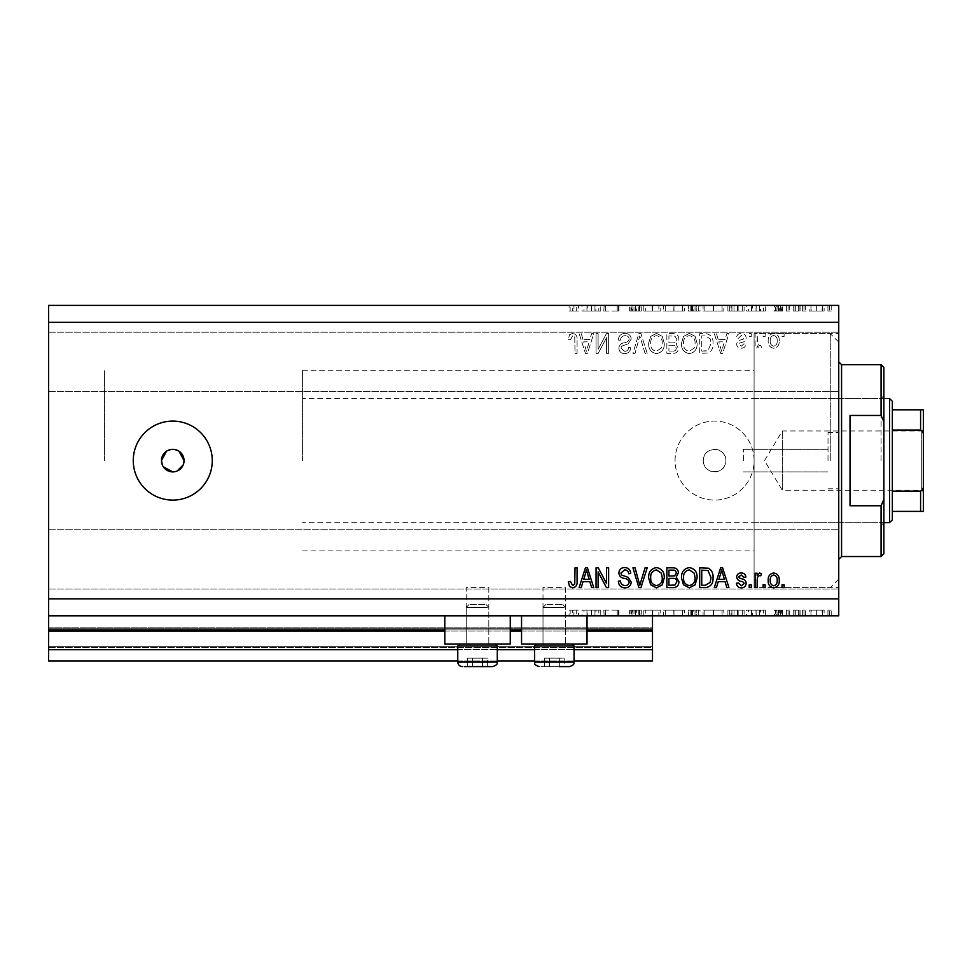 <?xml version="1.0" encoding="UTF-8"?>
<svg xmlns="http://www.w3.org/2000/svg" width="972" height="972" viewBox="0 0 972 972"><rect width="100%" height="100%" fill="white"/><g stroke="black" fill="none" stroke-linecap="round" stroke-linejoin="round"><path stroke-width="0.73" stroke-dasharray="4.86 3.65" d="M48.6 615.811L48.6 598.874L838.739 598.874L838.739 615.811L48.6 615.811L48.6 629.917L652.491 629.917L652.491 615.811L48.6 615.811L652.491 615.811M48.6 631.047L48.6 629.917L652.491 629.917L652.491 649.673L48.6 649.673L48.6 631.047L652.491 631.047M48.6 649.673L48.6 627.098L48.6 660.96L48.6 646.283L48.6 660.96L652.491 660.96L652.491 649.673M48.6 660.96L652.491 660.96L652.491 628.228L652.491 660.96L48.6 660.96M48.6 647.413L652.491 647.413L652.491 627.098L652.491 647.413L48.6 647.413M48.6 627.098L652.491 627.098L652.491 628.228L652.491 627.098L48.6 627.098L652.491 627.098L48.6 627.098L48.6 646.283L48.6 627.098M457.776 660.96L497.287 660.96M534.539 660.96L574.039 660.96M457.776 649.673L497.287 649.673M534.539 649.673L574.039 649.673M48.6 629.917L652.491 629.917M444.799 629.917L510.264 629.917M521.551 629.917L587.027 629.917M703.291 460.607A11.287 11.287 0 0 1 714.578 449.319A11.287 11.287 0 0 1 725.865 460.607C726.558 475.162 702.598 475.162 703.291 460.607C702.586 446.063 726.546 446.014 725.865 460.607A11.287 11.287 0 0 1 714.578 471.894A11.287 11.287 0 0 1 703.291 460.607M565.582 587.586L565.582 644.023L543.008 644.023L565.582 644.023L543.008 644.023L565.582 644.023L543.008 644.023L565.582 644.023L543.008 644.023L565.582 644.023L565.582 587.586L543.008 587.586L543.008 644.023L543.008 587.586L565.582 587.586M488.819 587.586L488.819 644.023L466.244 644.023L488.819 644.023L466.244 644.023L488.819 644.023L466.244 644.023L488.819 644.023L466.244 644.023L488.819 644.023L488.819 587.586L466.244 587.586L466.244 644.023L466.244 587.586L488.819 587.586M444.799 615.811L510.264 615.811L444.799 615.811L444.799 644.023L510.264 644.023L444.799 644.023L510.264 644.023L510.264 615.811L444.799 615.811L510.264 615.811M521.551 615.811L587.027 615.811L521.551 615.811L521.551 644.023L587.027 644.023L521.551 644.023L587.027 644.023L587.027 615.811L521.551 615.811L587.027 615.811M162.336 464.932L163.381 466.876M179.03 451.215L172.761 449.319L166.504 451.215M172.761 421.095A39.512 39.512 0 0 0 133.261 460.607A39.512 39.512 0 0 0 172.761 500.106A39.512 39.512 0 0 0 212.273 460.607A39.512 39.512 0 0 0 172.761 421.095M675.066 460.607A39.512 39.512 0 0 1 714.578 421.095A39.512 39.512 0 0 1 754.09 460.607L754.09 333.615L754.09 460.607A39.512 39.512 0 0 1 714.578 500.106A39.512 39.512 0 0 1 675.066 460.607A39.512 39.512 0 0 1 714.578 421.095A39.512 39.512 0 0 1 754.09 460.607L754.09 587.586L754.09 460.607A39.512 39.512 0 0 1 714.578 500.106A39.512 39.512 0 0 1 675.066 460.607M828.023 460.607L828.023 432.382L828.023 460.607M743.361 460.607L743.361 449.319L743.361 460.607M838.739 460.607L838.739 332.205L838.739 460.607M104.478 460.607L104.478 370.296L104.478 460.607M48.6 361.839L48.6 332.205L48.6 361.839M48.6 559.374L48.6 529.74L48.6 559.374M604.171 311.04L618.994 311.04L605.568 311.04L605.568 305.39L618.994 305.39L605.568 305.39L605.568 311.04L603.794 311.04L604.171 305.39M641.277 305.39L629.625 305.39L641.277 305.39L641.277 311.04L635.639 311.04L635.639 305.39L635.639 311.04L629.625 311.04L629.625 305.39M652.419 305.39L643.816 305.39L660.778 305.39L652.419 305.39L652.419 311.04L652.163 305.39M673.985 305.39L663.56 305.39L684.337 305.39L673.985 305.39L673.985 311.04L663.56 311.04L663.56 305.39M713.484 305.39L703.072 305.39L723.836 305.39L713.484 305.39L713.484 311.04L703.072 311.04L703.072 305.39M746.63 305.39L765.377 305.39L746.63 305.39L746.63 311.04L755.997 311.04L755.997 305.39M831.218 311.04L827.925 311.04L829.566 311.04L829.566 305.39L827.925 305.39L831.218 305.39L829.566 305.39L829.566 311.04L831.218 311.04L831.218 305.39M48.6 598.874L48.6 305.39L838.739 305.39L838.739 598.874M809.19 305.39L824.122 305.39L809.19 305.39L809.19 311.04L811.158 311.04L811.158 305.39M805.642 311.04L802.35 311.04L803.99 311.04L803.99 305.39L802.35 305.39L805.642 305.39L803.99 305.39L803.99 311.04L805.642 311.04L805.642 305.39M798.522 311.04L793.225 311.04L794.999 311.04L794.999 305.39L793.225 305.39L800.065 305.39L794.999 305.39L794.999 311.04L794.999 305.39L794.999 311.04L798.522 311.04L798.522 305.39M789.689 311.04L786.397 311.04L788.037 311.04L788.037 305.39L786.397 305.39L789.689 305.39L788.037 305.39L788.037 311.04L789.689 311.04L789.689 305.39M775 305.39L782.594 305.39L774.234 305.39L780.82 305.39L775 305.39L775 311.04L778.645 311.04L778.645 305.39L778.645 311.04L782.339 311.04L782.339 305.39M744.102 305.39L727.894 305.39L744.102 305.39L744.102 311.04L727.894 311.04L727.894 305.39L727.894 311.04L738.149 311.04L738.149 305.39M693.729 305.39L700.034 305.39L693.729 305.39L693.729 311.04L688.383 311.04L688.383 305.39L688.383 311.04L698.516 311.04L698.516 305.39M582.021 305.39L600.757 305.39L582.021 305.39L582.021 311.04L591.389 311.04L591.389 305.39M573.966 305.39L569.106 305.39L573.966 305.39L573.966 311.04L576.7 311.04L576.7 305.39L576.7 311.04L578.474 311.04L578.474 305.39L578.474 311.04L573.869 311.04L573.869 305.39M604.171 610.161L618.994 610.161L605.568 610.161L605.568 615.811L618.994 615.811L605.568 615.811L605.568 610.161L603.794 610.161L604.171 615.811M641.277 615.811L629.625 615.811L641.277 615.811L641.277 610.161L635.639 610.161L635.639 615.811L635.639 610.161L629.625 610.161L629.625 615.811M652.419 615.811L643.816 615.811L660.778 615.811L652.419 615.811L652.419 610.161L652.163 615.811M673.985 615.811L663.56 615.811L684.337 615.811L673.985 615.811L673.985 610.161L663.56 610.161L663.56 615.811M713.484 615.811L703.072 615.811L723.836 615.811L713.484 615.811L713.484 610.161L703.072 610.161L703.072 615.811M746.63 615.811L765.377 615.811L746.63 615.811L746.63 610.161L755.997 610.161L755.997 615.811M831.218 610.161L827.925 610.161L829.566 610.161L829.566 615.811L827.925 615.811L831.218 615.811L829.566 615.811L829.566 610.161L831.218 610.161L831.218 615.811M809.19 615.811L824.122 615.811L809.19 615.811L809.19 610.161L811.158 610.161L811.158 615.811M805.642 610.161L802.35 610.161L803.99 610.161L803.99 615.811L802.35 615.811L805.642 615.811L803.99 615.811L803.99 610.161L805.642 610.161L805.642 615.811M798.522 610.161L793.225 610.161L794.999 610.161L794.999 615.811L793.225 615.811L800.065 615.811L794.999 615.811L794.999 610.161L794.999 615.811L794.999 610.161L798.522 610.161L798.522 615.811M789.689 610.161L786.397 610.161L788.037 610.161L788.037 615.811L786.397 615.811L789.689 615.811L788.037 615.811L788.037 610.161L789.689 610.161L789.689 615.811M775 615.811L782.594 615.811L774.234 615.811L780.82 615.811L775 615.811L775 610.161L778.645 610.161L778.645 615.811L778.645 610.161L782.339 610.161L782.339 615.811M744.102 615.811L727.894 615.811L744.102 615.811L744.102 610.161L727.894 610.161L727.894 615.811L727.894 610.161L738.149 610.161L738.149 615.811M693.729 615.811L700.034 615.811L693.729 615.811L693.729 610.161L688.383 610.161L688.383 615.811L688.383 610.161L698.516 610.161L698.516 615.811M582.021 615.811L600.757 615.811L582.021 615.811L582.021 610.161L591.389 610.161L591.389 615.811M573.966 615.811L569.106 615.811L573.966 615.811L573.966 610.161L576.7 610.161L576.7 615.811L576.7 610.161L578.474 610.161L578.474 615.811L578.474 610.161L573.869 610.161L573.869 615.811M598.108 349.337L598.108 333.615L596.055 333.615L596.055 353.371L598.242 353.371L606.577 337.624L606.577 353.371L608.63 353.371L608.63 333.615L606.431 333.615L598.108 349.337L598.108 333.615L596.055 333.615L596.055 353.371L598.242 353.371L606.577 337.624L606.577 353.371L608.63 353.371L608.63 333.615L606.431 333.615L598.108 349.337M631.205 339.107C630.84 335.389 628.763 333.469 624.984 333.36C620.829 333.615 618.617 335.838 618.374 340.03L620.428 340.285C620.695 337.393 622.262 335.85 625.154 335.668C627.535 335.644 628.86 336.774 629.151 339.046C628.532 341.342 626.891 342.594 624.218 342.788C620.999 343.31 619.225 345.121 618.885 348.219C619.188 351.694 621.096 353.492 624.619 353.626C628.374 353.443 630.403 351.475 630.694 347.721L628.641 347.466C628.447 349.944 627.134 351.22 624.692 351.317L620.938 348.17L621.582 346.166L628.155 343.833L631.205 339.107C630.84 335.389 628.763 333.469 624.984 333.36C620.829 333.615 618.617 335.838 618.374 340.03L620.428 340.285C620.695 337.393 622.262 335.85 625.154 335.668C627.535 335.644 628.86 336.774 629.151 339.046C628.532 341.342 626.891 342.594 624.218 342.788C620.999 343.31 619.225 345.121 618.885 348.219C619.188 351.694 621.096 353.492 624.619 353.626C628.374 353.443 630.403 351.475 630.694 347.721L628.641 347.466C628.447 349.944 627.134 351.22 624.692 351.317L620.938 348.17L621.582 346.166L628.155 343.833L631.205 339.107M647.182 353.371L640.961 333.615L638.847 333.615L632.942 353.371L635.044 353.371L639.795 335.923L645.056 353.371L647.182 353.371L640.961 333.615L638.847 333.615L632.942 353.371L635.044 353.371L639.795 335.923L645.056 353.371L647.182 353.371M656.465 333.36L650.645 336.458L648.652 343.238C648.409 349.106 651.021 352.569 656.477 353.626C661.835 352.605 664.447 349.215 664.289 343.468L662.284 336.373L656.465 333.36L650.645 336.458L648.652 343.238C648.409 349.106 651.021 352.569 656.477 353.626C661.835 352.605 664.447 349.215 664.289 343.468L662.284 336.373L656.465 333.36M689.306 333.36L683.486 336.458L681.481 343.238C681.251 349.106 683.863 352.569 689.318 353.626C694.676 352.605 697.276 349.215 697.131 343.468L695.126 336.373L689.306 333.36L683.486 336.458L681.481 343.238C681.251 349.106 683.863 352.569 689.318 353.626C694.676 352.605 697.276 349.215 697.131 343.468L695.126 336.373L689.306 333.36M718.174 339.52L716.461 333.615L714.323 333.615L720.629 353.371L722.633 353.371L728.939 333.615L726.813 333.615L725.088 339.52L718.174 339.52L716.461 333.615L714.323 333.615L720.629 353.371L722.633 353.371L728.939 333.615L726.813 333.615L725.088 339.52L718.174 339.52M784.1 336.433L784.1 333.615L782.047 333.615L782.047 336.433L784.1 336.433L784.1 333.615L782.047 333.615L782.047 336.433L784.1 336.433M48.6 322.327L838.739 322.327M779.228 340.941C779.495 336.664 777.649 334.137 773.712 333.36C769.824 334.125 767.977 336.604 768.196 340.795C767.965 345.011 769.812 347.49 773.712 348.243C777.551 347.514 779.398 345.072 779.228 340.941C779.495 336.664 777.649 334.137 773.712 333.36C769.824 334.125 767.977 336.604 768.196 340.795C767.965 345.011 769.812 347.49 773.712 348.243C777.551 347.514 779.398 345.072 779.228 340.941M765.11 336.433L765.11 333.615L763.069 333.615L763.069 336.433L765.11 336.433L765.11 333.615L763.069 333.615L763.069 336.433L765.11 336.433M757.164 341.063L757.164 333.615L755.11 333.615L755.11 347.976L757.164 347.976L757.164 345.692L759.582 348.243L761.526 347.466L760.748 345.412L759.363 345.668L757.528 344.003L757.164 333.615L755.11 333.615L755.11 347.976L757.164 347.976L757.164 345.692L759.582 348.243L761.526 347.466L760.748 345.412L759.363 345.668L757.528 344.003L757.164 341.063M751.259 336.433L751.259 333.615L749.205 333.615L749.205 336.433L751.259 336.433L751.259 333.615L749.205 333.615L749.205 336.433L751.259 336.433M746.132 337.989C745.901 335.012 744.285 333.469 741.272 333.36C738.392 333.505 736.752 335.048 736.387 337.977L738.441 338.232L741.417 335.413L744.078 337.636L743.604 338.949L741.672 339.738C738.817 340.091 737.141 341.549 736.642 344.137C736.91 346.834 738.428 348.207 741.199 348.243C743.932 348.195 745.5 346.822 745.876 344.137L743.823 343.881L741.259 346.19L738.696 344.428L739.34 343.238L741.636 342.411C744.406 342.071 745.901 340.589 746.132 337.989C745.901 335.012 744.285 333.469 741.272 333.36C738.392 333.505 736.752 335.048 736.387 337.977L738.441 338.232L741.417 335.413L744.078 337.636L743.604 338.949L741.672 339.738C738.817 340.091 737.141 341.549 736.642 344.137C736.91 346.834 738.428 348.207 741.199 348.243C743.932 348.195 745.5 346.822 745.876 344.137L743.823 343.881L741.259 346.19L738.696 344.428L739.34 343.238L741.636 342.411C744.406 342.071 745.901 340.589 746.132 337.989M713.035 343.602C713.387 337.758 710.884 334.429 705.526 333.615L699.694 333.615L699.694 353.371L708.406 353.006C711.82 350.941 713.363 347.806 713.035 343.602C713.387 337.758 710.884 334.429 705.526 333.615L699.694 333.615L699.694 353.371L708.406 353.006C711.82 350.941 713.363 347.806 713.035 343.602M678.918 339.41C678.748 335.583 676.755 333.651 672.94 333.615L666.865 333.615L666.865 353.371L672.989 353.371C676.305 353.346 678.116 351.694 678.407 348.401L676.196 344.258L678.918 339.41C678.748 335.583 676.755 333.651 672.94 333.615L666.865 333.615L666.865 353.371L672.989 353.371C676.305 353.346 678.116 351.694 678.407 348.401L676.196 344.258L678.918 339.41M582.981 339.52L581.256 333.615L579.13 333.615L585.436 353.371L587.428 353.371L593.746 333.615L591.62 333.615L589.883 339.52L582.981 339.52L581.256 333.615L579.13 333.615L585.436 353.371L587.428 353.371L593.746 333.615L591.62 333.615L589.883 339.52L582.981 339.52M572.605 333.36L569.519 334.757L568.353 339.52L570.406 339.775L572.702 335.668L574.756 337.163L575.023 353.371L577.076 353.371L577.076 339.957C577.465 336.227 575.983 334.028 572.605 333.36L569.519 334.757L568.353 339.52L570.406 339.775L572.702 335.668L574.756 337.163L575.023 353.371L577.076 353.371L577.076 339.957C577.465 336.227 575.983 334.028 572.605 333.36M174.972 471.675L177.086 471.031M183.198 464.92L183.83 462.818M777.175 340.808C777.418 343.699 776.239 345.497 773.651 346.19C771.136 345.449 770.006 343.651 770.249 340.808C770.006 337.904 771.173 336.105 773.761 335.413C776.276 336.166 777.418 337.964 777.175 340.808C777.418 343.699 776.239 345.497 773.651 346.19C771.136 345.449 770.006 343.651 770.249 340.808C770.006 337.904 771.173 336.105 773.761 335.413C776.276 336.166 777.418 337.964 777.175 340.808M721.637 351.317L718.855 341.828L724.407 341.828L721.637 351.317L718.855 341.828L724.407 341.828L721.637 351.317M705.222 351.062L701.748 351.062L701.748 335.923L705.271 335.923L710.204 338.803L710.982 343.626L708.017 350.673L701.748 351.062L701.748 335.923L705.271 335.923L710.204 338.803L710.982 343.626L708.017 350.673L705.222 351.062M694.227 348L689.33 351.317C685.151 350.467 683.219 347.757 683.535 343.201C683.401 338.949 685.321 336.433 689.294 335.668C693.376 336.494 695.308 339.119 695.077 343.529L694.227 348L689.33 351.317C685.151 350.467 683.219 347.757 683.535 343.201C683.401 338.949 685.321 336.433 689.294 335.668C693.376 336.494 695.308 339.119 695.077 343.529L694.227 348M672.697 342.849L668.918 342.849L668.918 335.923L674.969 336.178L676.864 339.398C676.646 341.865 675.261 343.019 672.697 342.849L668.918 342.849L668.918 335.923L674.969 336.178L676.864 339.398C676.646 341.865 675.261 343.019 672.697 342.849M672.272 351.062L668.918 351.062L668.918 345.157L674.556 345.352L676.354 348.073C676.087 350.382 674.726 351.366 672.272 351.062L668.918 351.062L668.918 345.157L674.556 345.352L676.354 348.073C676.087 350.382 674.726 351.366 672.272 351.062M661.385 348L656.501 351.317C652.321 350.467 650.377 347.757 650.693 343.201C650.572 338.949 652.491 336.433 656.452 335.668C660.535 336.494 662.467 339.119 662.248 343.529L661.385 348L656.501 351.317C652.321 350.467 650.377 347.757 650.693 343.201C650.572 338.949 652.491 336.433 656.452 335.668C660.535 336.494 662.467 339.119 662.248 343.529L661.385 348M586.432 351.317L583.662 341.828L589.214 341.828L586.432 351.317L583.662 341.828L589.214 341.828L586.432 351.317M784.1 587.586L782.047 587.586L782.047 584.767L784.1 584.767L784.1 587.586M773.712 587.841C769.824 587.088 767.977 584.609 768.196 580.406C767.965 576.189 769.812 573.711 773.712 572.97C777.551 573.699 779.398 576.129 779.228 580.26C779.495 584.537 777.649 587.064 773.712 587.841M777.175 580.393C777.418 577.502 776.239 575.716 773.651 575.023C771.136 575.752 770.006 577.55 770.249 580.393C770.006 583.297 771.173 585.095 773.761 585.788C776.276 585.047 777.418 583.249 777.175 580.393M765.11 587.586L763.069 587.586L763.069 584.767L765.11 584.767L765.11 587.586M757.164 587.586L755.11 587.586L755.11 573.225L757.164 573.225L757.164 575.521L759.582 572.97L761.526 573.735L760.748 575.788L759.363 575.533L757.528 577.21L757.164 587.586M751.259 587.586L749.205 587.586L749.205 584.767L751.259 584.767L751.259 587.586M741.272 587.841C738.392 587.696 736.752 586.152 736.387 583.224L738.441 582.969L741.417 585.788L744.078 583.565L743.604 582.264L741.672 581.475C738.817 581.122 737.141 579.652 736.642 577.064C736.91 574.367 738.428 573.006 741.199 572.97C743.932 573.018 745.5 574.379 745.876 577.076L743.823 577.332L741.259 575.023L738.696 576.773L739.34 577.976L741.636 578.79C744.406 579.142 745.901 580.612 746.132 583.212C745.901 586.189 744.285 587.732 741.272 587.841M716.461 587.586L714.323 587.586L720.629 567.83L722.633 567.83L728.939 587.586L726.813 587.586L725.088 581.693L718.174 581.693L716.461 587.586M721.637 569.896L718.855 579.385L724.407 579.385L721.637 569.896M705.526 587.586L699.694 587.586L699.694 567.83L708.406 568.207C711.82 570.26 713.363 573.395 713.035 577.599C713.387 583.455 710.884 586.784 705.526 587.586M705.222 570.151L701.748 570.151L701.748 585.278L705.271 585.278L710.204 582.398L710.982 577.575L708.017 570.54L705.222 570.151M683.486 584.743L681.481 577.976C681.251 572.095 683.863 568.632 689.318 567.575C694.676 568.608 697.276 571.986 697.131 577.733L695.126 584.828L689.306 587.841L683.486 584.743M694.227 573.213L689.33 569.884C685.151 570.746 683.219 573.444 683.535 578C683.401 582.252 685.321 584.767 689.294 585.533C693.376 584.707 695.308 582.094 695.077 577.672L694.227 573.213M672.94 587.586L666.865 587.586L666.865 567.83L672.989 567.83C676.305 567.855 678.116 569.507 678.407 572.8L676.196 576.943L678.918 581.791C678.748 585.63 676.755 587.562 672.94 587.586M672.697 578.352L668.918 578.352L668.918 585.278L674.969 585.035L676.864 581.803C676.646 579.336 675.261 578.182 672.697 578.352M672.272 570.151L668.918 570.151L668.918 576.044L674.556 575.861L676.354 573.128C676.087 570.831 674.726 569.835 672.272 570.151M650.645 584.743L648.652 577.976C648.409 572.095 651.021 568.632 656.477 567.575C661.835 568.608 664.447 571.986 664.289 577.733L662.284 584.828L656.465 587.841L650.645 584.743M661.385 573.213L656.501 569.884C652.321 570.746 650.377 573.444 650.693 578C650.572 582.252 652.491 584.767 656.452 585.533C660.535 584.707 662.467 582.094 662.248 577.672L661.385 573.213M640.961 587.586L638.847 587.586L632.942 567.83L635.044 567.83L639.795 585.278L645.056 567.83L647.182 567.83L640.961 587.586M624.984 587.841C620.829 587.586 618.617 585.363 618.374 581.171L620.428 580.916C620.695 583.82 622.262 585.351 625.154 585.533C627.535 585.557 628.86 584.427 629.151 582.155C628.532 579.859 626.891 578.607 624.218 578.413C620.999 577.89 619.225 576.092 618.885 572.994C619.188 569.519 621.096 567.709 624.619 567.575C628.374 567.757 630.403 569.726 630.694 573.48L628.641 573.735C628.447 571.269 627.134 569.981 624.692 569.884L620.938 573.043L621.582 575.047L628.155 577.38L631.205 582.094C630.84 585.824 628.763 587.732 624.984 587.841M598.108 587.586L596.055 587.586L596.055 567.83L598.242 567.83L606.577 583.577L606.577 567.83L608.63 567.83L608.63 587.586L606.431 587.586L598.108 571.864L598.108 587.586M581.256 587.586L579.13 587.586L585.436 567.83L587.428 567.83L593.746 587.586L591.62 587.586L589.883 581.693L582.981 581.693L581.256 587.586M586.432 569.896L583.662 579.385L589.214 579.385L586.432 569.896M569.519 586.456L568.353 581.693L570.406 581.438L572.702 585.533L574.756 584.051L575.023 567.83L577.076 567.83L577.076 581.244C577.465 584.974 575.983 587.173 572.605 587.841L569.519 586.456M827.925 610.161L827.925 615.811M811.158 610.161L816.662 610.161L816.662 615.811L822.348 615.811L810.952 615.811L816.65 615.811L816.662 610.161L822.142 610.161L822.142 615.811M822.142 610.161L824.122 610.161L824.122 615.811M824.122 610.161L809.19 610.161M816.65 610.161L822.348 610.161L810.952 610.161L816.65 610.161L816.65 615.811L816.65 610.161M822.348 610.161L822.348 615.811M810.952 610.161L810.952 615.811M802.35 610.161L802.35 615.811M793.225 610.161L793.225 615.811L793.225 610.161M800.065 610.161L800.065 615.811M799.093 610.161L799.093 615.811M798.182 610.161L798.182 615.811M795.315 610.161L795.315 615.811M786.397 610.161L786.397 615.811M782.339 610.161L781.136 610.161L781.136 615.811M781.136 610.161L776.774 610.161L776.774 615.811M776.774 610.161L777.26 615.811M777.26 610.161L779.325 610.161L779.325 615.811M779.325 610.161L781.925 610.161L781.925 615.811M781.925 610.161L782.594 610.161L782.594 615.811M782.594 610.161L778.365 610.161L778.365 615.811M778.365 610.161L774.234 610.161L774.234 615.811M774.234 610.161L775.413 610.161L775.413 615.811M775.413 610.161L778.268 610.161L778.268 615.811M778.268 610.161L780.82 610.161L780.82 615.811M780.82 610.161L780.334 615.811M780.334 610.161L778.147 610.161L778.147 615.811M778.147 610.161L775.656 610.161L775.656 615.811M775.656 610.161L775 610.161M755.997 610.161L756.252 615.811M756.252 610.161L765.377 610.161L765.377 615.811M765.377 610.161L763.445 610.161L763.445 615.811M763.445 610.161L760.529 610.161L760.529 615.811M760.529 610.161L751.575 610.161L751.575 615.811M751.575 610.161L748.562 610.161L748.562 615.811M748.562 610.161L746.63 610.161M752.535 610.161L759.594 610.161L752.535 610.161L752.535 615.811L759.594 615.811L752.535 615.811M759.594 610.161L759.594 615.811M756.107 610.161L756.107 615.811M738.149 610.161L744.102 610.161M731.053 610.161L742.329 610.161L731.053 610.161L731.053 615.811L729.668 615.811L742.329 615.811L731.053 615.811M729.668 610.161L729.668 615.811L729.668 610.161M737.128 610.161L737.128 615.811M742.329 610.161L742.329 615.811M737.578 610.161L737.578 615.811M703.072 610.161L713.327 610.161L713.327 615.811M713.327 610.161L723.836 610.161L723.836 615.811M723.836 610.161L713.484 610.161M713.412 610.161L722.062 610.161L704.846 610.161L713.412 610.161L713.412 615.811L722.062 615.811L704.846 615.811L713.412 615.811L713.412 610.161M722.062 610.161L722.062 615.811M704.846 610.161L704.846 615.811M698.516 610.161L696.231 610.161L696.231 615.811M696.231 610.161L700.034 610.161L700.034 615.811M700.034 610.161L693.729 610.161M695.029 610.161L690.156 610.161L698.261 610.161L695.029 610.161L695.029 615.811L691.335 615.811L696.742 615.811L690.156 615.811L695.029 615.811M696.742 610.161L690.156 610.161L696.742 610.161L696.742 615.811M692.562 610.161L692.562 615.811M690.156 610.161L690.156 615.811L690.156 610.161M691.347 610.161L691.347 615.811L691.335 610.161M698.261 610.161L698.261 615.811M692.684 610.161L692.684 615.811M663.56 610.161L673.827 610.161L673.827 615.811M673.827 610.161L684.337 610.161L684.337 615.811M684.337 610.161L673.985 610.161M673.912 610.161L682.563 610.161L665.334 610.161L673.912 610.161L673.912 615.811L682.563 615.811L665.334 615.811L673.912 615.811L673.912 610.161M682.563 610.161L682.563 615.811M665.334 610.161L665.334 615.811M652.163 610.161L643.816 610.161L643.816 615.811M643.816 610.161L645.712 610.161L645.712 615.811M645.712 610.161L652.297 610.161L652.297 615.811M652.297 610.161L658.882 610.161L658.882 615.811M658.882 610.161L660.778 610.161L660.778 615.811M660.778 610.161L652.419 610.161M629.625 610.161L631.302 610.161L631.302 615.811M631.302 610.161L639.503 610.161L639.503 615.811M639.503 610.161L638.798 610.161L638.798 615.811M638.798 610.161L631.994 610.161L631.994 615.811M631.994 610.161L630.901 610.161L630.901 615.811M630.901 610.161L635.761 610.161L635.761 615.811M635.761 610.161L641.022 610.161L641.022 615.811M641.022 610.161L639.418 610.161L639.418 615.811M639.418 610.161L635.567 610.161L635.567 615.811M635.567 610.161L632.663 610.161L632.663 615.811M632.663 610.161L633.975 610.161L633.975 615.811M633.975 610.161L636.624 610.161L636.624 615.811M636.624 610.161L641.277 610.161M617.22 610.161L617.22 615.811L617.22 610.161M618.994 610.161L618.994 615.811L618.994 610.161M618.593 610.161L618.593 615.811M591.389 610.161L591.644 615.811M591.644 610.161L600.757 610.161L600.757 615.811M600.757 610.161L598.837 610.161L598.837 615.811M598.837 610.161L595.909 610.161L595.909 615.811M595.909 610.161L586.954 610.161L586.954 615.811M586.954 610.161L583.953 610.161L583.953 615.811M583.953 610.161L582.021 610.161M587.914 610.161L594.973 610.161L587.914 610.161L587.914 615.811L594.973 615.811L587.914 615.811M594.973 610.161L594.973 615.811M591.498 610.161L591.498 615.811M573.869 610.161L569.106 610.161L569.106 615.811M569.106 610.161L570.151 610.161L570.151 615.811M570.151 610.161L572.666 610.161L572.666 615.811M572.666 610.161L573.966 610.161M827.925 311.04L827.925 305.39M811.158 311.04L816.662 311.04L816.662 305.39L822.348 305.39L810.952 305.39L816.65 305.39L816.662 311.04L822.142 311.04L822.142 305.39M822.142 311.04L824.122 311.04L824.122 305.39M824.122 311.04L809.19 311.04M816.65 311.04L822.348 311.04L810.952 311.04L816.65 311.04L816.65 305.39L816.65 311.04M822.348 311.04L822.348 305.39M810.952 311.04L810.952 305.39M802.35 311.04L802.35 305.39M793.225 311.04L793.225 305.39L793.225 311.04M800.065 311.04L800.065 305.39M799.093 311.04L799.093 305.39M798.182 311.04L798.182 305.39M795.315 311.04L795.315 305.39M786.397 311.04L786.397 305.39M782.339 311.04L781.136 311.04L781.136 305.39M781.136 311.04L776.774 311.04L776.774 305.39M776.774 311.04L777.26 305.39M777.26 311.04L779.325 311.04L779.325 305.39M779.325 311.04L781.925 311.04L781.925 305.39M781.925 311.04L782.594 311.04L782.594 305.39M782.594 311.04L778.365 311.04L778.365 305.39M778.365 311.04L774.234 311.04L774.234 305.39M774.234 311.04L775.413 311.04L775.413 305.39M775.413 311.04L778.268 311.04L778.268 305.39M778.268 311.04L780.82 311.04L780.82 305.39M780.82 311.04L780.334 305.39M780.334 311.04L778.147 311.04L778.147 305.39M778.147 311.04L775.656 311.04L775.656 305.39M775.656 311.04L775 311.04M755.997 311.04L756.252 305.39M756.252 311.04L765.377 311.04L765.377 305.39M765.377 311.04L763.445 311.04L763.445 305.39M763.445 311.04L760.529 311.04L760.529 305.39M760.529 311.04L751.575 311.04L751.575 305.39M751.575 311.04L748.562 311.04L748.562 305.39M748.562 311.04L746.63 311.04M752.535 311.04L759.594 311.04L752.535 311.04L752.535 305.39L759.594 305.39L752.535 305.39M759.594 311.04L759.594 305.39M756.107 311.04L756.107 305.39M738.149 311.04L744.102 311.04M731.053 311.04L742.329 311.04L731.053 311.04L731.053 305.39L729.668 305.39L742.329 305.39L731.053 305.39M729.668 311.04L729.668 305.39L729.668 311.04M737.128 311.04L737.128 305.39M742.329 311.04L742.329 305.39M737.578 311.04L737.578 305.39M703.072 311.04L713.327 311.04L713.327 305.39M713.327 311.04L723.836 311.04L723.836 305.39M723.836 311.04L713.484 311.04M713.412 311.04L722.062 311.04L704.846 311.04L713.412 311.04L713.412 305.39L722.062 305.39L704.846 305.39L713.412 305.39L713.412 311.04M722.062 311.04L722.062 305.39M704.846 311.04L704.846 305.39M698.516 311.04L696.231 311.04L696.231 305.39M696.231 311.04L700.034 311.04L700.034 305.39M700.034 311.04L693.729 311.04M695.029 311.04L690.156 311.04L698.261 311.04L695.029 311.04L695.029 305.39L691.335 305.39L696.742 305.39L690.156 305.39L695.029 305.39M696.742 311.04L690.156 311.04L696.742 311.04L696.742 305.39M692.562 311.04L692.562 305.39M690.156 311.04L690.156 305.39L690.156 311.04M691.347 311.04L691.347 305.39L691.335 311.04M698.261 311.04L698.261 305.39M692.684 311.04L692.684 305.39M663.56 311.04L673.827 311.04L673.827 305.39M673.827 311.04L684.337 311.04L684.337 305.39M684.337 311.04L673.985 311.04M673.912 311.04L682.563 311.04L665.334 311.04L673.912 311.04L673.912 305.39L682.563 305.39L665.334 305.39L673.912 305.39L673.912 311.04M682.563 311.04L682.563 305.39M665.334 311.04L665.334 305.39M652.163 311.04L643.816 311.04L643.816 305.39M643.816 311.04L645.712 311.04L645.712 305.39M645.712 311.04L652.297 311.04L652.297 305.39M652.297 311.04L658.882 311.04L658.882 305.39M658.882 311.04L660.778 311.04L660.778 305.39M660.778 311.04L652.419 311.04M629.625 311.04L631.302 311.04L631.302 305.39M631.302 311.04L639.503 311.04L639.503 305.39M639.503 311.04L638.798 311.04L638.798 305.39M638.798 311.04L631.994 311.04L631.994 305.39M631.994 311.04L630.901 311.04L630.901 305.39M630.901 311.04L635.761 311.04L635.761 305.39M635.761 311.04L641.022 311.04L641.022 305.39M641.022 311.04L639.418 311.04L639.418 305.39M639.418 311.04L635.567 311.04L635.567 305.39M635.567 311.04L632.663 311.04L632.663 305.39M632.663 311.04L633.975 311.04L633.975 305.39M633.975 311.04L636.624 311.04L636.624 305.39M636.624 311.04L641.277 311.04M617.22 311.04L617.22 305.39L617.22 311.04M618.994 311.04L618.994 305.39L618.994 311.04M618.593 311.04L618.593 305.39M591.389 311.04L591.644 305.39M591.644 311.04L600.757 311.04L600.757 305.39M600.757 311.04L598.837 311.04L598.837 305.39M598.837 311.04L595.909 311.04L595.909 305.39M595.909 311.04L586.954 311.04L586.954 305.39M586.954 311.04L583.953 311.04L583.953 305.39M583.953 311.04L582.021 311.04M587.914 311.04L594.973 311.04L587.914 311.04L587.914 305.39L594.973 305.39L587.914 305.39M594.973 311.04L594.973 305.39M591.498 311.04L591.498 305.39M573.869 311.04L569.106 311.04L569.106 305.39M569.106 311.04L570.151 311.04L570.151 305.39M570.151 311.04L572.666 311.04L572.666 305.39M572.666 311.04L573.966 311.04M486.146 666.61L467.654 666.61L486.146 666.61M482.586 666.61L482.586 658.141L487.409 658.141L487.409 666.61L472.489 666.61L472.489 658.141L467.654 658.141L487.409 658.141L467.654 658.141L467.654 666.61L467.654 658.141L472.708 658.141L472.708 666.61L472.708 658.141L482.586 658.141L482.586 666.61L487.409 666.61L487.409 658.141L482.367 658.141L482.367 666.61L482.367 658.141L472.489 658.141L472.489 666.61M470.144 604.523L486 604.523L470.144 604.523M487.385 607.342L466.244 607.342L487.385 607.342M461.979 644.023L495.368 644.023L461.979 644.023M494.772 645.943L457.776 645.943L497.287 645.943L497.287 662.09L457.776 662.09L497.287 662.09L457.776 662.09L457.776 645.943L494.772 645.943M490.824 666.61L464.239 666.61M562.91 666.61L544.417 666.61L564.173 666.61L544.417 666.61L564.161 666.61L549.241 666.61L549.241 658.141L544.417 658.141L564.161 658.141L544.417 658.141L544.417 666.61L564.173 666.61L549.241 666.61L549.241 658.141L559.119 658.141L559.119 666.61L559.119 658.141L564.161 658.141L564.161 666.61L559.337 666.61L562.91 666.61M546.908 604.523L562.752 604.523L546.908 604.523M564.137 607.342L543.008 607.342L564.137 607.342M538.731 644.023L572.131 644.023L538.731 644.023M571.524 645.943L534.539 645.943L574.039 645.943L574.039 662.09L534.539 662.09L574.039 662.09L534.539 662.09L534.539 645.943L571.524 645.943M540.991 666.61L569.531 666.61L540.991 666.61M559.337 666.61L559.337 658.141L549.459 658.141L549.459 666.61L549.459 658.141L544.417 658.141L544.417 666.61L559.337 666.61L559.337 658.141L564.161 658.141L564.173 666.61M883.888 460.607L883.888 395.701L883.888 460.607M881.069 460.607L881.069 398.52L881.069 460.607M754.09 460.607L754.09 333.615L754.09 460.607M830.27 460.607L830.27 333.615L830.27 460.607M881.069 556.543L881.069 505.756L850.026 505.756L850.026 415.457L881.069 415.457L881.069 364.658M883.888 553.724L883.888 367.477M881.069 505.756L883.888 499.401M883.888 421.812L881.069 415.457M850.026 505.756L850.026 415.457L850.026 505.756M923.4 429.284L923.4 491.929L921.711 490.228L921.711 430.973L921.711 490.228L782.302 490.228L782.302 430.973L782.302 490.228L764.502 460.607L782.302 430.973L921.711 430.973L923.4 429.284M889.538 398.52L889.538 522.681M892.357 519.862L892.357 401.339M302.571 460.607L302.571 370.296L302.571 460.607M892.357 511.394L920.581 511.394L920.581 491.127C922.756 489.912 923.692 487.932 923.4 485.198L923.4 409.807M892.357 430.074L920.581 430.074C922.744 431.276 923.679 433.257 923.4 436.003M892.357 491.127L920.581 491.127M892.357 409.807L920.581 409.807L920.581 430.074M923.4 511.394L923.4 485.198M48.6 646.283L652.491 646.283L48.6 646.283M48.6 628.228L652.491 628.228L48.6 628.228M444.799 631.047L510.264 631.047M521.551 631.047L587.027 631.047M794.999 610.161L794.999 615.811M734.018 610.161L734.018 615.811M731.88 610.161L731.88 615.811M731.928 610.161L731.928 615.811M692.234 610.161L692.234 615.811M635.238 610.161L635.238 615.811M794.999 311.04L794.999 305.39M734.018 311.04L734.018 305.39M731.88 311.04L731.88 305.39M731.928 311.04L731.928 305.39M692.234 311.04L692.234 305.39M635.238 311.04L635.238 305.39M841.57 556.543L841.57 364.658M743.361 449.319L828.023 449.319L743.361 449.319M828.023 432.382L838.739 432.382L828.023 432.382M302.571 370.296L754.09 370.296M838.739 342.083L830.27 333.615L754.09 333.615L838.739 333.615M48.6 332.205L838.739 332.205L48.6 332.205M48.6 529.74L838.739 529.74L48.6 529.74M48.6 588.996L838.739 588.996L48.6 588.996M48.6 391.461L838.739 391.461L48.6 391.461M838.739 579.13L830.27 587.586L754.09 587.586L838.739 587.586M302.571 550.905L754.09 550.905M828.023 488.819L838.739 488.819L828.023 488.819M743.361 471.894L828.023 471.894L743.361 471.894M486 604.523L488.819 607.342L488.819 644.023L488.819 607.342L486 604.523M495.368 644.023L497.287 645.943M459.695 644.023L457.776 645.943M466.244 607.342L466.244 644.023L466.244 607.342L469.063 604.523L466.244 607.342M562.752 604.523L565.582 607.342L565.582 644.023L565.582 607.342L562.752 604.523M543.008 607.342L543.008 644.023L543.008 607.342L545.827 604.523L543.008 607.342M572.131 644.023L574.039 645.943M536.459 644.023L534.539 645.943M754.09 398.52L881.069 398.52L883.888 395.701M754.09 522.681L881.069 522.681L883.888 525.512M883.888 522.681L302.571 522.681M883.888 398.52L302.571 398.52"/><path stroke-width="1.46" d="M48.6 322.327L838.739 322.327L838.739 305.39L48.6 305.39L48.6 660.96L457.776 660.96M497.287 660.96L534.539 660.96M574.039 660.96L652.491 660.96L652.491 649.673L574.039 649.673M48.6 649.673L457.776 649.673M497.287 649.673L534.539 649.673M587.027 631.047L652.491 631.047L652.491 649.673M652.491 631.047L652.491 629.917L587.027 629.917M48.6 629.917L444.799 629.917M510.264 629.917L521.551 629.917M652.491 615.811L652.491 629.917M510.264 615.811L510.264 644.023L444.799 644.023L444.799 615.811M521.551 615.811L521.551 644.023L587.027 644.023L587.027 615.811M166.504 451.215L161.474 460.607L162.336 464.932M163.381 466.876L172.761 471.894L174.972 471.675M172.761 449.319A11.287 11.287 0 0 0 161.474 460.607A11.287 11.287 0 0 0 172.761 471.894A11.287 11.287 0 0 0 184.048 460.607A11.287 11.287 0 0 0 172.761 449.319M172.761 421.095A39.512 39.512 0 0 0 133.261 460.607A39.512 39.512 0 0 0 172.761 500.106A39.512 39.512 0 0 0 212.273 460.607A39.512 39.512 0 0 0 172.761 421.095M183.83 462.818L184.048 460.607L179.03 451.215M48.6 615.811L838.739 615.811L838.739 322.327M598.108 571.864L598.108 587.586L596.055 587.586L596.055 567.83L598.242 567.83L606.577 583.577L606.577 567.83L608.63 567.83L608.63 587.586L606.431 587.586L598.108 571.864M631.205 582.094C630.84 585.824 628.763 587.732 624.984 587.841C620.829 587.586 618.617 585.363 618.374 581.171L620.428 580.916C620.695 583.82 622.262 585.351 625.154 585.533C627.535 585.557 628.86 584.427 629.151 582.155C628.532 579.859 626.891 578.607 624.218 578.413C620.999 577.89 619.225 576.092 618.885 572.994C619.188 569.519 621.096 567.709 624.619 567.575C628.374 567.757 630.403 569.726 630.694 573.48L628.641 573.735C628.447 571.269 627.134 569.981 624.692 569.884L620.938 573.043L621.582 575.047L628.155 577.38L631.205 582.094M647.182 567.83L640.961 587.586L638.847 587.586L632.942 567.83L635.044 567.83L639.795 585.278L645.056 567.83L647.182 567.83M656.465 587.841L650.645 584.743L648.652 577.976C648.409 572.095 651.021 568.632 656.477 567.575C661.835 568.608 664.447 571.986 664.289 577.733L662.284 584.828L656.465 587.841M689.306 587.841L683.486 584.743L681.481 577.976C681.251 572.095 683.863 568.632 689.318 567.575C694.676 568.608 697.276 571.986 697.131 577.733L695.126 584.828L689.306 587.841M718.174 581.693L716.461 587.586L714.323 587.586L720.629 567.83L722.633 567.83L728.939 587.586L726.813 587.586L725.088 581.693L718.174 581.693M784.1 584.767L784.1 587.586L782.047 587.586L782.047 584.767L784.1 584.767M48.6 598.874L838.739 598.874M779.228 580.26C779.495 584.537 777.649 587.064 773.712 587.841C769.824 587.088 767.977 584.609 768.196 580.406C767.965 576.189 769.812 573.711 773.712 572.97C777.551 573.699 779.398 576.129 779.228 580.26M765.11 584.767L765.11 587.586L763.069 587.586L763.069 584.767L765.11 584.767M757.164 580.138L757.164 587.586L755.11 587.586L755.11 573.225L757.164 573.225L757.164 575.521L759.582 572.97L761.526 573.735L760.748 575.788L759.363 575.533L757.528 577.21L757.164 580.138M751.259 584.767L751.259 587.586L749.205 587.586L749.205 584.767L751.259 584.767M746.132 583.212C745.901 586.189 744.285 587.732 741.272 587.841C738.392 587.696 736.752 586.152 736.387 583.224L738.441 582.969L741.417 585.788L744.078 583.565L743.604 582.264L741.672 581.475C738.817 581.122 737.141 579.652 736.642 577.064C736.91 574.367 738.428 573.006 741.199 572.97C743.932 573.018 745.5 574.379 745.876 577.076L743.823 577.332L741.259 575.023L738.696 576.773L739.34 577.976L741.636 578.79C744.406 579.142 745.901 580.612 746.132 583.212M713.035 577.599C713.387 583.455 710.884 586.784 705.526 587.586L699.694 587.586L699.694 567.83L708.406 568.207C711.82 570.26 713.363 573.395 713.035 577.599M678.918 581.791C678.748 585.63 676.755 587.562 672.94 587.586L666.865 587.586L666.865 567.83L672.989 567.83C676.305 567.855 678.116 569.507 678.407 572.8L676.196 576.943L678.918 581.791M582.981 581.693L581.256 587.586L579.13 587.586L585.436 567.83L587.428 567.83L593.746 587.586L591.62 587.586L589.883 581.693L582.981 581.693M572.605 587.841L569.519 586.456L568.353 581.693L570.406 581.438L572.702 585.533L574.756 584.051L575.023 567.83L577.076 567.83L577.076 581.244C577.465 584.974 575.983 587.173 572.605 587.841M177.086 471.031L183.198 464.92M773.651 575.023C771.136 575.752 770.006 577.55 770.249 580.393C770.006 583.297 771.173 585.095 773.761 585.788C776.276 585.047 777.418 583.249 777.175 580.393C777.418 577.502 776.239 575.716 773.651 575.023M720.714 573.638L718.855 579.385L724.407 579.385L721.637 569.896L720.714 573.638M701.748 570.151L701.748 585.278L705.271 585.278L710.204 582.398L710.982 577.575L708.017 570.54L701.748 570.151M689.33 569.884C685.151 570.746 683.219 573.444 683.535 578C683.401 582.252 685.321 584.767 689.294 585.533C693.376 584.707 695.308 582.094 695.077 577.672L694.227 573.213L689.33 569.884M668.918 570.151L668.918 576.044L674.556 575.861L676.354 573.128C676.087 570.831 674.726 569.835 672.272 570.151L668.918 570.151M668.918 578.352L668.918 585.278L674.969 585.035L676.864 581.803C676.646 579.336 675.261 578.182 672.697 578.352L668.918 578.352M656.501 569.884C652.321 570.746 650.377 573.444 650.693 578C650.572 582.252 652.491 584.767 656.452 585.533C660.535 584.707 662.467 582.094 662.248 577.672L661.385 573.213L656.501 569.884M585.521 573.638L583.662 579.385L589.214 579.385L586.432 569.896L585.521 573.638M495.368 644.023L497.287 645.943L457.776 645.943L457.776 662.09L497.287 662.09C496.485 663.147 499.086 664.265 492.768 666.61L464.239 666.61M490.824 666.61L492.768 666.61C499.086 664.265 496.485 663.147 497.287 662.09L497.287 645.943M472.489 666.61L482.586 666.61M572.131 644.023L574.039 645.943L534.539 645.943L534.539 662.09L574.039 662.09C573.237 663.147 575.849 664.265 569.531 666.61L559.337 666.61M564.173 666.61L569.531 666.61C575.849 664.265 573.237 663.147 574.039 662.09L574.039 645.943M881.069 415.457L881.069 364.658L883.888 367.477L883.888 421.812L881.069 415.457L850.026 415.457L850.026 505.756L881.069 505.756L883.888 499.401L883.888 553.724L881.069 556.543L881.069 505.756M883.888 499.401L883.888 421.812M923.4 491.929L923.4 429.284M889.538 398.52L892.357 401.339L892.357 519.862L889.538 522.681L889.538 398.52L883.888 398.52M923.4 409.807L920.581 409.807L923.4 409.807L923.4 511.394L920.581 511.394L923.4 511.394M923.4 436.003C923.692 433.269 922.756 431.301 920.581 430.074L920.581 409.807L892.357 409.807M892.357 430.074L920.581 430.074M892.357 491.127L920.581 491.127C922.744 489.924 923.679 487.956 923.4 485.198M892.357 511.394L920.581 511.394L920.581 491.127M48.6 631.047L444.799 631.047M510.264 631.047L521.551 631.047M881.069 364.658L841.57 364.658L841.57 556.543L838.739 559.374M457.776 662.09C458.043 664.836 459.549 666.33 462.295 666.61C459.549 666.33 458.043 664.836 457.776 662.09M459.695 644.023L457.776 645.943M534.539 662.09C535.341 663.147 532.741 664.265 539.047 666.61C532.741 664.265 535.341 663.147 534.539 662.09M536.459 644.023L534.539 645.943M841.57 364.658L838.739 361.839M881.069 556.543L841.57 556.543M889.538 522.681L883.888 522.681"/></g></svg>
